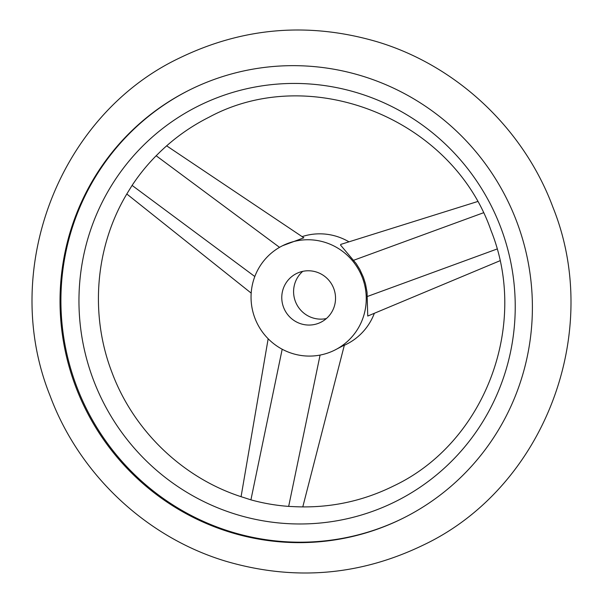 <?xml version="1.0" encoding="UTF-8"?>
<svg xmlns="http://www.w3.org/2000/svg" width="603" height="603" viewBox="0 0 603 603"><rect width="100%" height="100%" fill="white"/><g stroke="black" fill="none" stroke-linecap="round" stroke-linejoin="round"><path stroke-width="0.9" d="M250.916 499.857L243.574 497.483C184.028 479.076 133.821 431.409 111.909 372.292C89.123 313.115 95.56 243.989 128.597 191.068L132.095 185.407C139.12 174.78 147.14 164.89 156.162 155.747L159.916 152.054C174.576 137.899 190.985 126.261 209.166 117.14C311.005 62.124 452.438 118.716 491.091 230.708C529.366 325.869 484.45 443.001 393.834 485.86C363.021 501.146 330.346 508.103 295.802 506.731L288.664 506.399C275.827 505.45 263.24 503.264 250.916 499.857L282.189 349.235M75.684 386.629A239.263 235.404 63.4 0 1 189.071 90.216A239.263 235.404 63.4 0 1 516.741 221.67A239.263 235.404 63.4 0 1 403.362 518.075A239.263 235.404 63.4 0 1 75.684 386.629M500.776 227.527A220.984 217.419 -116.6 0 0 218.995 97.03A220.984 217.419 -116.6 0 0 93.412 379.882A220.984 217.419 -116.6 0 0 375.194 510.387A220.984 217.419 -116.6 0 0 500.776 227.527M189.508 89.998A239.263 235.404 -116.6 0 0 76.566 386.184A239.263 235.404 -116.6 0 0 403.799 517.856M283.553 307.304A27.233 26.796 -116.6 0 0 320.849 322.266A27.233 26.796 -116.6 0 0 333.753 288.528A27.233 26.796 -116.6 0 0 296.457 273.566A27.233 26.796 -116.6 0 0 283.553 307.304M302.744 271.358A27.233 26.796 -116.6 0 0 295.372 301.387A27.233 26.796 -116.6 0 0 326.381 318.557M348.979 241.833A58.355 57.413 -116.6 0 0 302.095 236.632M362.441 277.802A58.355 57.413 -116.6 0 0 282.521 245.738A58.355 57.413 -116.6 0 0 254.865 318.037A58.355 57.413 -116.6 0 0 334.786 350.094A58.355 57.413 -116.6 0 0 362.441 277.802M499.947 260.76L367.74 316.047L367.054 292.289L365.531 284.021L363.413 277.312L359.901 269.624L356.222 263.632L340.522 245.044L340.838 244.381L477.455 201.583M166.647 145.836L303.837 237.793L282.521 245.738M334.786 350.094L344.381 345.067L302.781 506.919M344.321 345.323L346.604 344.177A58.355 57.413 -116.6 0 0 374.35 313.281M254.813 276.521L132.095 185.407M279.536 247.351L156.162 155.747M320.08 355.077L288.664 506.399M367.393 296.465L497.068 249.009M353.705 260.255L483.365 212.806M423.457 544.999C544.087 487.865 603.445 332.622 552.959 207.334C523.856 128.838 456.863 65.689 377.199 41.78C309.015 21.814 243.13 27.225 179.543 58.001C58.913 115.135 -0.445 270.378 50.041 395.666C79.144 474.162 146.137 537.311 225.801 561.22C293.985 581.186 359.87 575.775 423.457 544.999M126.826 194.008L251.187 293.118M241.072 496.676L268.162 338.758"/></g></svg>
